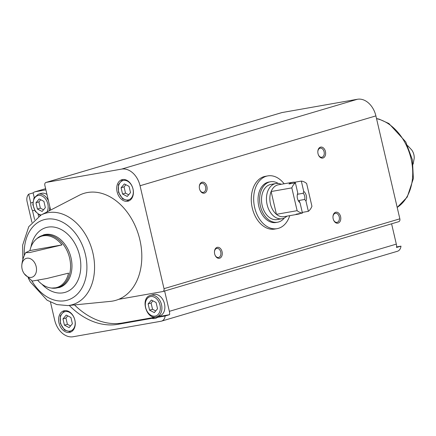<?xml version="1.0" encoding="UTF-8"?>
<svg xmlns="http://www.w3.org/2000/svg" width="436" height="436" viewBox="0 0 436 436"><rect width="100%" height="100%" fill="white"/><g stroke="black" fill="none" stroke-linecap="round" stroke-linejoin="round"><path stroke-width="0.65" d="M289.744 215.657A26.787 18.481 -100 0 1 278.495 228.322A26.787 18.481 -100 0 1 277.083 228.655L274.696 229.08A26.787 18.481 -100 0 1 251.85 205.906A26.787 18.481 -100 0 1 265.393 176.318L267.78 175.893A26.787 18.481 -100 0 1 284.125 183.779M45.9 189.873L35.343 191.731A7.815 5.641 -106.5 0 0 34.896 191.84A7.815 5.641 -106.5 0 0 33.131 192.886L28.683 194.2L30.733 202.996L32.787 202.386M33.131 192.886L34.21 197.535M34.586 219.57L32.542 210.773L34.531 210.185M38.128 214.37L38.613 216.447M396.586 246.929L400.984 246.155L396.542 247.468A7.815 5.641 -106.5 0 0 396.319 244.122L391.593 223.799M151.864 318.34L156.306 317.021L122.554 322.972L118.107 324.286L151.864 318.34A12.279 8.862 73.5 0 0 155.576 318.318A12.279 8.862 73.5 0 0 157.565 317.332L162.012 316.018L169.577 314.683A7.815 5.641 -106.5 0 0 169.359 311.331L164.628 291.008M157.565 317.332L165.135 315.996L169.577 314.683M28.683 194.2A7.815 5.641 -106.5 0 0 27.097 201.628L31.921 222.344M50.489 302.137L54.669 320.106A19.642 14.181 -106.5 0 0 73.123 336.739L161.113 321.228A7.815 5.641 -106.5 0 0 161.56 321.119A7.815 5.641 -106.5 0 0 165.135 315.996M161.56 321.119L397.414 251.278A7.815 5.641 -106.5 0 0 400.984 246.155M398.564 221.722A2.643 1.908 -106.5 0 0 398.717 221.69A2.643 1.908 -106.5 0 0 399.85 218.823L375.897 115.894A19.642 14.181 -106.5 0 0 357.449 99.261L281.978 112.564A2.643 1.908 -106.5 0 0 281.825 112.602A2.643 1.908 -106.5 0 0 281.678 112.651M122.538 179.561A11.162 8.055 73.5 0 1 132.909 188.57A11.162 8.055 73.5 0 1 128.233 201.116A11.162 8.055 73.5 0 1 117.339 192.701A11.162 8.055 73.5 0 1 121.895 179.714A11.162 8.055 73.5 0 1 122.538 179.561M22.835 259.627L22.639 245.152L28.781 226.666L41 215.057L79.079 195.355A55.808 40.281 73.5 0 1 87.445 192.527A55.808 40.281 73.5 0 1 138.768 235.598A55.808 40.281 73.5 0 1 118.696 299.325L162.715 291.57A2.643 1.908 -106.5 0 0 162.862 291.531A2.643 1.908 -106.5 0 0 164.001 288.665L140.049 185.741A19.642 14.181 -106.5 0 0 121.595 169.108L46.129 182.412A2.643 1.908 -106.5 0 0 45.976 182.444A2.643 1.908 -106.5 0 0 44.843 185.311L50.609 210.087M61.977 244.918L29.795 252.526L25.653 252.657L29.91 250.569A26.765 19.315 -106.5 0 1 35.888 239.484A26.765 19.315 -106.5 0 1 43.169 235.827A26.765 19.315 -106.5 0 1 61.977 244.918L29.91 250.569M37.867 280.462A26.765 19.315 -106.5 0 0 50.222 287.874A26.765 19.315 -106.5 0 0 68.545 273.132L46.881 278.5L32.269 281.067L24.274 273.786A9.843 7.107 73.5 0 0 33.169 276.697A9.843 7.107 73.5 0 0 36.166 266.56A9.843 7.107 73.5 0 0 26.918 258.226A9.843 7.107 73.5 0 0 21.8 265.431C22.045 261.426 23.331 257.169 25.653 252.657M340.587 216.61A5.581 3.848 -100 0 1 338.559 222.976A5.581 3.848 -100 0 1 333.562 220.017A5.581 3.848 -100 0 1 332.973 216.676A5.581 3.848 -100 0 1 336.352 212.174A5.581 3.848 -100 0 1 340.587 216.61M206.915 186.586A5.581 3.848 -100 0 1 204.887 192.952A5.581 3.848 -100 0 1 199.89 189.992A5.581 3.848 -100 0 1 199.301 186.652A5.581 3.848 -100 0 1 202.68 182.15A5.581 3.848 -100 0 1 206.915 186.586M222.066 251.708A5.581 3.848 -100 0 1 220.044 258.074A5.581 3.848 -100 0 1 215.046 255.115A5.581 3.848 -100 0 1 214.458 251.774A5.581 3.848 -100 0 1 217.837 247.272A5.581 3.848 -100 0 1 222.066 251.708M325.43 151.488A5.581 3.848 -100 0 1 323.408 157.854A5.581 3.848 -100 0 1 318.411 154.894A5.581 3.848 -100 0 1 317.822 151.554A5.581 3.848 -100 0 1 321.201 147.052A5.581 3.848 -100 0 1 325.43 151.488M64.414 310.705A11.162 8.055 73.5 0 1 74.785 319.713A11.162 8.055 73.5 0 1 70.109 332.259A11.162 8.055 73.5 0 1 59.214 323.844A11.162 8.055 73.5 0 1 63.765 310.857A11.162 8.055 73.5 0 1 64.414 310.705M32.542 210.773A12.279 8.862 73.5 0 1 30.733 202.996M69.259 305.434A79.695 57.519 -106.5 0 0 118.107 324.286M118.696 299.325A55.808 40.281 73.5 0 1 110.477 301.369L67.803 305.582L56.822 304.584L47.104 300.224L30.237 281.852L28.302 278.092M317.817 151.712A4.616 3.183 -100 0 1 320.237 148.164A4.616 3.183 -100 0 1 324.101 151.804A4.616 3.183 -100 0 1 321.839 157.254A4.616 3.183 -100 0 1 318.351 154.747M214.452 251.932A4.616 3.183 -100 0 1 216.872 248.384A4.616 3.183 -100 0 1 220.736 252.019A4.616 3.183 -100 0 1 218.474 257.474A4.616 3.183 -100 0 1 214.986 254.967M199.296 186.81A4.616 3.183 -100 0 1 201.721 183.262A4.616 3.183 -100 0 1 205.585 186.902A4.616 3.183 -100 0 1 203.323 192.352A4.616 3.183 -100 0 1 199.835 189.845M332.973 216.834A4.616 3.183 -100 0 1 335.393 213.286A4.616 3.183 -100 0 1 339.257 216.926A4.616 3.183 -100 0 1 336.995 222.376A4.616 3.183 -100 0 1 333.507 219.869M40.205 215.482L35.245 211.362L32.831 204.626L33.937 198.031L38.226 194.282L41.186 193.404A11.162 8.055 73.5 0 1 41.829 193.257A11.162 8.055 73.5 0 1 46.979 194.494M74.507 304.917A79.695 57.519 -106.5 0 0 122.554 322.972M157.81 317.261A12.279 8.862 73.5 0 1 156.306 317.021M150.398 295.406L153.363 294.529A11.162 8.055 73.5 0 1 154.006 294.376A11.162 8.055 73.5 0 1 164.383 303.385A11.162 8.055 73.5 0 1 159.701 315.931L156.737 316.808C146.501 320.422 139.847 297.952 150.398 295.406A11.162 8.055 73.5 0 1 151.041 295.254A11.162 8.055 73.5 0 1 161.418 304.263A11.162 8.055 73.5 0 1 156.737 316.808M154.29 312.596L157.538 308.759L156.077 302.491L151.368 300.061L148.12 303.897L149.581 310.165L154.29 312.596M72.387 323.768L70.926 317.506L66.218 315.07L62.969 318.907L64.43 325.174L69.133 327.605L72.387 323.768M152.916 300.856L151.085 303.02L152.54 309.288L149.581 310.165M151.085 303.02L148.12 303.897M152.54 309.288L155.707 310.917M67.765 315.871L65.934 318.029L67.389 324.297L64.43 325.174M65.934 318.029L62.969 318.907M67.389 324.297L70.556 325.932M130.511 192.625L129.056 186.363L124.347 183.927L121.094 187.763L122.554 194.031L127.263 196.462L130.511 192.625M42.112 211.471L45.36 207.64L43.905 201.372L39.196 198.941L35.943 202.773L37.403 209.04L42.112 211.471M125.89 184.728L124.058 186.886L125.519 193.153L122.554 194.031M124.058 186.886L121.094 187.763M125.519 193.153L128.68 194.788M40.739 199.737L38.908 201.895L40.368 208.163L37.403 209.04M38.908 201.895L35.943 202.773M40.368 208.163L43.529 209.798M277.083 228.655A26.787 18.481 -100 0 1 254.237 205.487A26.787 18.481 -100 0 1 267.78 175.893M308.361 211.335L305.968 201.061A6.698 4.622 -100 0 0 303.712 191.355L301.32 181.082A16.187 11.162 -100 0 1 306.633 183.496L311.936 206.288A16.187 11.162 -100 0 1 308.361 211.335L302.279 212.408M295.395 182.837L297.788 193.11A6.698 4.622 -100 0 0 297.188 195.846A6.698 4.622 -100 0 0 297.897 199.852A6.698 4.622 -100 0 0 300.044 202.816L302.437 213.09A16.187 11.162 -100 0 1 297.123 210.675L291.82 187.883A16.187 11.162 -100 0 1 295.395 182.837L289.03 183.959A16.187 11.162 80 0 1 292.703 182.27L278.375 184.793A16.187 11.162 -100 0 0 271.127 191.529L291.82 187.883M301.32 181.082L294.954 182.204A16.187 11.162 80 0 0 292.703 182.27M302.437 213.09L296.071 214.212A16.187 11.162 80 0 0 298.322 214.147A16.187 11.162 80 0 0 300.459 213.438M297.123 210.675L276.429 214.321A16.187 11.162 -100 0 1 271.127 191.529L276.429 214.321A16.187 11.162 -100 0 0 283.994 216.67L298.322 214.147M303.712 191.355L303.254 193.257A5.488 3.788 -100 0 1 304.704 199.465L305.968 201.061M297.183 196.047A5.488 3.788 -100 0 1 297.33 195.012L297.788 193.11M300.044 202.816L298.774 201.219A5.488 3.788 -100 0 1 297.821 199.666M303.254 193.257L297.75 194.227A5.488 3.788 80 0 0 297.548 193.998M304.704 199.465L299.194 200.435A5.488 3.788 80 0 1 298.9 201.388M286.899 216.158A17.86 12.317 -100 0 1 283.002 218.49A17.86 12.317 -100 0 1 282.059 218.714A17.86 12.317 -100 0 1 266.827 203.263A17.86 12.317 -100 0 1 275.857 183.54A17.86 12.317 -100 0 1 281.28 184.281M282.059 218.714L277.127 219.581A17.86 12.317 -100 0 1 261.894 204.135A17.86 12.317 -100 0 1 270.925 184.406L275.857 183.54M284.343 217.967A20.536 14.165 -100 0 1 278.669 221.968A20.536 14.165 -100 0 1 277.59 222.224A20.536 14.165 -100 0 1 260.074 204.457A20.536 14.165 -100 0 1 270.462 181.768A20.536 14.165 -100 0 1 278.261 183.458M277.59 222.224L275.999 222.502A20.536 14.165 -100 0 1 258.483 204.735A20.536 14.165 -100 0 1 268.87 182.052L270.462 181.768M297.75 194.227L297.625 193.688M295.112 182.886L294.954 182.204M299.641 202.337L299.194 200.435M35.343 191.731L45.627 188.684M169.359 311.331L396.319 244.122M407.698 145.651L411.726 149.957A9.843 7.107 73.5 0 1 413.873 154.709A9.843 7.107 73.5 0 1 414.2 158.312L413.165 164.116M35.888 239.484L36.978 238.514A27.223 19.647 73.5 0 1 44.052 235.086A27.223 19.647 73.5 0 1 70.218 261.278A27.223 19.647 73.5 0 1 51.661 288.098L50.222 287.874M46.129 182.412L281.978 112.564M121.595 169.108L357.449 99.261M164.001 288.665L399.85 218.823M140.049 185.741L375.897 115.894M376.541 118.663A47.655 34.395 73.5 0 1 411.055 158.775A47.655 34.395 73.5 0 1 397.196 207.411M36.978 238.514L43.605 234.846A27.49 19.838 73.5 0 1 45.191 234.475A27.49 19.838 73.5 0 1 70.736 256.657A27.49 19.838 73.5 0 1 59.214 287.564L51.661 288.098M30.929 247.114A33.763 24.367 73.5 0 1 47.933 227.14A33.763 24.367 73.5 0 1 80.606 270.102A33.763 24.367 73.5 0 1 41.905 284.179M24.307 255.501A41.9 30.242 73.5 0 1 46.091 219.226A41.9 30.242 73.5 0 1 83.914 249.316A41.9 30.242 73.5 0 1 72.621 297.87A41.9 30.242 73.5 0 1 31.784 280.746M41 215.057A47.655 34.395 73.5 0 1 48.14 212.643A47.655 34.395 73.5 0 1 93.184 254.281A47.655 34.395 73.5 0 1 67.803 305.582M150.556 296.562A10.044 7.249 73.5 0 1 160.17 310.121A10.044 7.249 73.5 0 1 147.76 312.307A10.044 7.249 73.5 0 1 150.556 296.562M65.405 311.571A10.044 7.249 73.5 0 1 75.019 325.131A10.044 7.249 73.5 0 1 62.61 327.316A10.044 7.249 73.5 0 1 65.405 311.571M394.106 234.612A11.162 8.055 73.5 0 1 394.635 236.884M123.53 180.428A10.044 7.249 73.5 0 1 133.144 193.987A10.044 7.249 73.5 0 1 120.739 196.173A10.044 7.249 73.5 0 1 123.53 180.428M41.131 214.992A10.044 7.249 73.5 0 1 33.267 205.274A10.044 7.249 73.5 0 1 38.379 195.437A10.044 7.249 73.5 0 1 46.641 200.745A10.044 7.249 73.5 0 1 46.935 211.989M38.226 194.282A11.162 8.055 73.5 0 1 38.869 194.134A11.162 8.055 73.5 0 1 48.478 200.942M49.731 206.315A11.162 8.055 73.5 0 1 49.126 210.855M34.896 191.84L45.622 188.663M45.976 182.444L281.825 112.602M162.862 291.531L398.717 221.69M414.2 158.312A12.987 12.987 0 0 0 411.726 149.957M376.513 118.543L379.178 119.159L388.896 123.519L405.763 141.891L412.429 159.832L413.361 178.591L407.219 197.083L397.196 207.422M21.8 265.431A12.987 12.987 0 0 0 24.274 273.786M70.817 331.998L64.572 330.057L60.397 323.496L60.326 315.719L64.506 310.688M395.087 238.824L393.632 232.557M128.942 200.854L122.696 198.914L118.521 192.352L118.45 184.575L122.63 179.545"/></g></svg>
